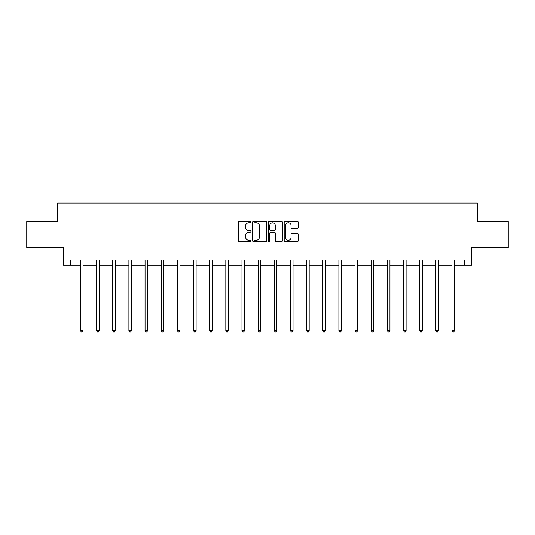 <?xml version="1.0" encoding="UTF-8"?>
<svg xmlns="http://www.w3.org/2000/svg" width="535" height="535" viewBox="0 0 535 535"><rect width="100%" height="100%" fill="white"/><g stroke="black" fill="none" stroke-linecap="round" stroke-linejoin="round"><path stroke-width="0.8" d="M250.935 222.052A0.709 0.709 0 0 0 250.22 221.343L239.419 221.343A1.016 1.016 0 0 0 238.403 222.359L238.403 240.656A1.016 1.016 0 0 0 239.419 241.673L250.22 241.673A0.709 0.709 0 0 0 250.935 240.957A0.709 0.709 0 0 0 250.22 240.248L248.822 240.248A3.25 3.25 0 0 1 245.572 236.998L245.572 235.474A3.25 3.25 0 0 1 248.822 232.217L250.22 232.217A0.709 0.709 0 0 0 250.935 231.508A0.709 0.709 0 0 0 250.22 230.792L248.822 230.792A3.25 3.25 0 0 1 245.572 227.542L245.572 226.017A3.25 3.25 0 0 1 248.822 222.767L250.22 222.767A0.709 0.709 0 0 0 250.935 222.052M297.206 228.505A1.016 1.016 0 0 0 298.222 227.489L298.222 222.359A1.016 1.016 0 0 0 297.206 221.343L285.209 221.343A1.016 1.016 0 0 0 284.192 222.359L284.192 240.656A1.016 1.016 0 0 0 285.209 241.673L297.206 241.673A1.016 1.016 0 0 0 298.222 240.656L298.222 234.457A1.016 1.016 0 0 0 297.206 233.441L292.07 233.441A1.016 1.016 0 0 0 291.053 234.457L291.053 237.527A2.722 2.722 0 0 1 288.338 240.248A2.722 2.722 0 0 1 285.616 237.527L285.616 225.482A2.722 2.722 0 0 1 288.338 222.767A2.722 2.722 0 0 1 291.053 225.482L291.053 227.489A1.016 1.016 0 0 0 292.07 228.505L297.206 228.505M70.76 265.159L70.76 259.983L464.24 259.983L464.24 265.159L471.489 265.159L471.489 247.558L508.25 247.558L508.25 221.671L477.394 221.671L477.394 203.032L57.606 203.032L57.606 221.671L26.75 221.671L26.75 247.558L63.511 247.558L63.511 265.159L80.437 265.159M266.611 222.359A1.016 1.016 0 0 0 265.594 221.343L253.603 221.343A1.016 1.016 0 0 0 252.587 222.359L252.587 240.656A1.016 1.016 0 0 0 253.603 241.673L265.594 241.673A1.016 1.016 0 0 0 266.611 240.656L266.611 222.359M269.406 221.343L281.397 221.343A1.016 1.016 0 0 1 282.413 222.359L282.413 240.656A1.016 1.016 0 0 1 281.397 241.673L276.267 241.673A1.016 1.016 0 0 1 275.251 240.656L275.251 233.233A1.016 1.016 0 0 0 274.234 232.217L270.83 232.217A1.016 1.016 0 0 0 269.814 233.233L269.814 240.957A0.709 0.709 0 0 1 269.098 241.673A0.709 0.709 0 0 1 268.389 240.957L268.389 222.359A1.016 1.016 0 0 1 269.406 221.343M83.025 265.159L96.594 265.159M99.182 265.159L112.745 265.159M115.333 265.159L128.902 265.159M131.49 265.159L145.052 265.159M147.64 265.159L161.209 265.159M163.797 265.159L177.359 265.159M179.947 265.159L193.516 265.159M196.104 265.159L209.666 265.159M212.255 265.159L225.823 265.159M228.412 265.159L241.974 265.159M244.562 265.159L258.131 265.159M260.719 265.159L274.281 265.159M276.869 265.159L290.438 265.159M293.026 265.159L306.588 265.159M309.176 265.159L322.745 265.159M325.334 265.159L338.896 265.159M341.484 265.159L355.053 265.159M357.641 265.159L371.203 265.159M373.791 265.159L387.36 265.159M389.948 265.159L403.51 265.159M406.098 265.159L419.667 265.159M422.255 265.159L435.818 265.159M438.406 265.159L451.975 265.159M454.563 265.159L464.24 265.159M254.72 222.767A0.709 0.709 0 0 0 254.005 223.476L254.005 239.533A0.709 0.709 0 0 0 254.72 240.248L256.191 240.248A3.25 3.25 0 0 0 259.448 236.998L259.448 226.017A3.25 3.25 0 0 0 256.191 222.767L254.72 222.767M275.251 225.536A2.722 2.722 0 0 0 272.529 222.814A2.722 2.722 0 0 0 269.814 225.536L269.814 229.776A1.016 1.016 0 0 0 270.83 230.792L274.234 230.792A1.016 1.016 0 0 0 275.251 229.776L275.251 225.536M83.166 259.983L83.106 260.137A1.037 1.037 0 0 0 83.025 260.518L83.025 330.623L80.437 330.623L80.437 260.518A1.037 1.037 0 0 0 80.364 260.137L80.303 259.983M83.025 330.623L82.25 331.967L81.22 331.967L80.437 330.623M99.316 259.983L99.256 260.137A1.037 1.037 0 0 0 99.182 260.518L99.182 330.623L96.594 330.623L96.594 260.518A1.037 1.037 0 0 0 96.521 260.137L96.46 259.983M99.182 330.623L98.407 331.967L97.37 331.967L96.594 330.623M115.473 259.983L115.413 260.137A1.037 1.037 0 0 0 115.333 260.518L115.333 330.623L112.745 330.623L112.745 260.518A1.037 1.037 0 0 0 112.671 260.137L112.611 259.983M115.333 330.623L114.557 331.967L113.52 331.967L112.745 330.623M131.623 259.983L131.563 260.137A1.037 1.037 0 0 0 131.49 260.518L131.49 330.623L128.902 330.623L128.902 260.518A1.037 1.037 0 0 0 128.828 260.137L128.768 259.983M131.49 330.623L130.714 331.967L129.677 331.967L128.902 330.623M147.78 259.983L147.72 260.137A1.037 1.037 0 0 0 147.64 260.518L147.64 330.623L145.052 330.623L145.052 260.518A1.037 1.037 0 0 0 144.978 260.137L144.918 259.983M147.64 330.623L146.864 331.967L145.828 331.967L145.052 330.623M163.931 259.983L163.87 260.137A1.037 1.037 0 0 0 163.797 260.518L163.797 330.623L161.209 330.623L161.209 260.518A1.037 1.037 0 0 0 161.135 260.137L161.068 259.983M163.797 330.623L163.021 331.967L161.985 331.967L161.209 330.623M180.088 259.983L180.027 260.137A1.037 1.037 0 0 0 179.947 260.518L179.947 330.623L177.359 330.623L177.359 260.518A1.037 1.037 0 0 0 177.286 260.137L177.225 259.983M179.947 330.623L179.172 331.967L178.135 331.967L177.359 330.623M196.238 259.983L196.178 260.137A1.037 1.037 0 0 0 196.104 260.518L196.104 330.623L193.516 330.623L193.516 260.518A1.037 1.037 0 0 0 193.443 260.137L193.376 259.983M196.104 330.623L195.328 331.967L194.292 331.967L193.516 330.623M212.395 259.983L212.335 260.137A1.037 1.037 0 0 0 212.255 260.518L212.255 330.623L209.666 330.623L209.666 260.518A1.037 1.037 0 0 0 209.593 260.137L209.533 259.983M212.255 330.623L211.479 331.967L210.442 331.967L209.666 330.623M228.545 259.983L228.485 260.137A1.037 1.037 0 0 0 228.412 260.518L228.412 330.623L225.823 330.623L225.823 260.518A1.037 1.037 0 0 0 225.75 260.137L225.683 259.983M228.412 330.623L227.636 331.967L226.599 331.967L225.823 330.623M244.702 259.983L244.642 260.137A1.037 1.037 0 0 0 244.562 260.518L244.562 330.623L241.974 330.623L241.974 260.518A1.037 1.037 0 0 0 241.9 260.137L241.84 259.983M244.562 330.623L243.786 331.967L242.75 331.967L241.974 330.623M260.853 259.983L260.792 260.137A1.037 1.037 0 0 0 260.719 260.518L260.719 330.623L258.131 330.623L258.131 260.518A1.037 1.037 0 0 0 258.057 260.137L257.99 259.983M260.719 330.623L259.943 331.967L258.907 331.967L258.131 330.623M277.01 259.983L276.943 260.137A1.037 1.037 0 0 0 276.869 260.518L276.869 330.623L274.281 330.623L274.281 260.518A1.037 1.037 0 0 0 274.208 260.137L274.147 259.983M276.869 330.623L276.093 331.967L275.057 331.967L274.281 330.623M293.16 259.983L293.1 260.137A1.037 1.037 0 0 0 293.026 260.518L293.026 330.623L290.438 330.623L290.438 260.518A1.037 1.037 0 0 0 290.358 260.137L290.298 259.983M293.026 330.623L292.25 331.967L291.214 331.967L290.438 330.623M309.317 259.983L309.25 260.137A1.037 1.037 0 0 0 309.176 260.518L309.176 330.623L306.588 330.623L306.588 260.518A1.037 1.037 0 0 0 306.515 260.137L306.455 259.983M309.176 330.623L308.401 331.967L307.364 331.967L306.588 330.623M325.467 259.983L325.407 260.137A1.037 1.037 0 0 0 325.334 260.518L325.334 330.623L322.745 330.623L322.745 260.518A1.037 1.037 0 0 0 322.665 260.137L322.605 259.983M325.334 330.623L324.558 331.967L323.521 331.967L322.745 330.623M341.624 259.983L341.557 260.137A1.037 1.037 0 0 0 341.484 260.518L341.484 330.623L338.896 330.623L338.896 260.518A1.037 1.037 0 0 0 338.822 260.137L338.762 259.983M341.484 330.623L340.708 331.967L339.671 331.967L338.896 330.623M357.775 259.983L357.714 260.137A1.037 1.037 0 0 0 357.641 260.518L357.641 330.623L355.053 330.623L355.053 260.518A1.037 1.037 0 0 0 354.972 260.137L354.912 259.983M357.641 330.623L356.865 331.967L355.829 331.967L355.053 330.623M373.932 259.983L373.865 260.137A1.037 1.037 0 0 0 373.791 260.518L373.791 330.623L371.203 330.623L371.203 260.518A1.037 1.037 0 0 0 371.13 260.137L371.069 259.983M373.791 330.623L373.015 331.967L371.979 331.967L371.203 330.623M390.082 259.983L390.022 260.137A1.037 1.037 0 0 0 389.948 260.518L389.948 330.623L387.36 330.623L387.36 260.518A1.037 1.037 0 0 0 387.28 260.137L387.22 259.983M389.948 330.623L389.172 331.967L388.136 331.967L387.36 330.623M406.232 259.983L406.172 260.137A1.037 1.037 0 0 0 406.098 260.518L406.098 330.623L403.51 330.623L403.51 260.518A1.037 1.037 0 0 0 403.437 260.137L403.377 259.983M406.098 330.623L405.323 331.967L404.286 331.967L403.51 330.623M422.389 259.983L422.329 260.137A1.037 1.037 0 0 0 422.255 260.518L422.255 330.623L419.667 330.623L419.667 260.518A1.037 1.037 0 0 0 419.587 260.137L419.527 259.983M422.255 330.623L421.48 331.967L420.443 331.967L419.667 330.623M438.539 259.983L438.479 260.137A1.037 1.037 0 0 0 438.406 260.518L438.406 330.623L435.818 330.623L435.818 260.518A1.037 1.037 0 0 0 435.744 260.137L435.684 259.983M438.406 330.623L437.63 331.967L436.593 331.967L435.818 330.623M454.696 259.983L454.636 260.137A1.037 1.037 0 0 0 454.563 260.518L454.563 330.623L451.975 330.623L451.975 260.518A1.037 1.037 0 0 0 451.894 260.137L451.834 259.983M454.563 330.623L453.78 331.967L452.75 331.967L451.975 330.623"/></g></svg>
